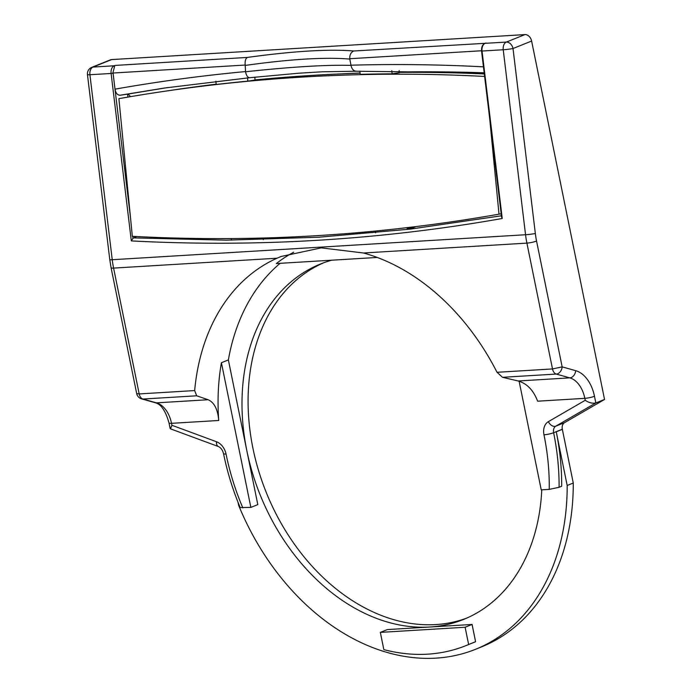 <?xml version="1.0" encoding="UTF-8"?>
<svg xmlns="http://www.w3.org/2000/svg" width="692" height="692" viewBox="0 0 692 692"><rect width="100%" height="100%" fill="white"/><g stroke="black" fill="none" stroke-linecap="round" stroke-linejoin="round"><path stroke-width="1.04" d="M519.13 381.24L541.231 489.858L549.249 489.374A209.754 155.631 68.1 0 0 543.973 434.801A6.989 1.125 168.5 0 0 553.626 432.725A216.752 160.821 68.1 0 1 559.093 487.289L561.696 486.242A216.752 160.821 68.1 0 0 556.256 431.808L562.345 429.36A216.752 160.821 -111.9 0 0 562.319 429.23A6.989 5.19 -111.9 0 1 564.516 422.665L604.54 399.457L531.62 41.044A6.989 5.19 -111.9 0 0 524.943 34.6L111.628 59.59A6.989 5.19 -111.9 0 0 110.4 59.858L91.794 67.34A6.989 6.989 0 0 0 87.46 74.667A6.989 0.484 -6.9 0 0 89.917 74.736A6.989 4.55 -93.5 0 1 93.022 67.063A6.989 5.19 -111.9 0 0 91.794 67.34M562.345 429.36L573.27 483.033L567.181 485.481A223.741 166.011 68.1 0 1 475.465 649.33A223.741 166.011 68.1 0 1 238.645 505.342L238.013 502.254M475.465 649.33L481.546 646.882A223.741 166.011 -111.9 0 0 573.27 483.033M128.271 94.008A6.989 5.19 -111.9 0 0 130.684 96.629M484.175 72.816A2796.744 2075.118 -111.9 0 0 399.258 71.977M360.056 73.032A2796.744 2075.118 -111.9 0 0 341.891 73.828M323.588 262.822A191.58 142.145 -111.9 0 0 259.163 472.532A191.58 142.145 -111.9 0 0 435.778 624.573A191.58 142.145 -111.9 0 0 466.486 618.216M263.202 238.42L270.226 237.806M293.616 252.234A213.248 158.226 68.1 0 1 293.633 252.234A213.248 158.226 68.1 0 0 276.342 263.548L377.235 257.45M502.522 377.304L518.187 380.989L569.801 377.867L556.264 374.061L502.522 377.304L497.029 372.296A213.248 158.226 68.1 0 0 363.482 252.995L321.261 247.866L281.134 256.473L277.008 258.22L113.592 268.098L139.187 393.93L136.687 393.575A6.989 6.989 0 0 0 141.644 398.903A6.989 5.181 -74.3 0 0 142.95 399.042A6.989 4.55 -93.5 0 1 139.187 393.93L194.66 390.573A213.248 158.226 68.1 0 1 277.008 258.22M468.631 644.503A216.752 160.821 68.1 0 1 465.898 645.636A216.752 160.821 68.1 0 1 383.844 649.624L380.34 632.384L465.119 627.255L468.631 644.503L475.586 641.7L472.082 624.461L465.119 627.255M208.102 399.734C214.243 402.407 217.79 409.318 218.733 420.476L171.521 423.331A27.965 18.2 86.5 0 0 156.487 402.856L208.102 399.734L196.692 395.798L194.66 390.573M518.187 380.989C526.975 383.498 533.454 390.236 537.623 401.196L584.835 398.341A27.965 18.2 86.5 0 0 569.801 377.867A6.989 5.181 105.7 0 0 575.692 370.678L562.155 366.872A6.989 5.181 105.7 0 1 556.264 374.061A6.989 4.55 -93.5 0 1 552.501 368.94L562.155 366.872L536.551 241.041A6.989 1.125 -11.5 0 1 526.906 243.117L363.482 252.995M218.733 420.476A213.248 158.226 68.1 0 1 221.414 362.72L228.369 359.927A213.248 158.226 68.1 0 1 280.139 263.323M502.245 218.49C380.297 240.037 256.654 247.511 131.316 240.911L111.109 73.456L89.917 74.736L112.234 259.725A69.918 45.499 86.5 0 0 113.592 268.098A6.989 1.125 168.5 0 1 111.083 267.743L109.777 259.656A6.989 0.484 -6.9 0 0 112.234 259.725L525.548 234.744L503.231 49.755L482.039 51.035L502.245 218.49L501.57 217.003L481.546 51.018L482.039 51.035A6.989 4.55 -93.5 0 1 485.144 43.362A1.401 1.038 -111.9 0 0 484.694 43.535L486.043 42.999L484.694 43.535M375.557 231.811L375.116 231.855L375.54 231.664M475.586 641.7A216.752 160.821 68.1 0 1 472.852 642.842L465.898 645.636M541.767 489.824A191.58 142.145 68.1 0 1 463.458 619.487A191.58 142.145 68.1 0 1 429.689 627.021L387.295 629.582L380.34 632.384M226.042 454.021A6.989 1.133 168.5 0 1 223.533 453.658C227.279 472.065 232.832 490.031 240.185 507.565L250.85 507.409L257.805 504.615L246.802 450.518A191.58 142.145 68.1 0 0 429.689 627.021L472.082 624.461M331.728 260.201A191.58 142.145 68.1 0 0 320.517 263.998A191.58 142.145 68.1 0 0 246.802 450.518L228.369 359.927M250.85 507.409L221.414 362.72M349.806 59.088L351.008 65.385C326.693 64.711 291.54 66.83 245.548 71.76L245.227 65.411C290.51 59.097 325.37 56.995 349.806 59.088L349.745 58.725C349.616 54.815 350.965 52.237 353.802 50.992C328.743 48.95 293.261 51.096 247.355 57.427C245.556 58.604 244.838 61.147 245.202 65.048L113.073 73.032A6.989 4.55 -93.5 0 1 113.012 72.383L114.725 65.904A1.401 1.038 -111.9 0 0 114.223 65.783L115.114 65.42L114.725 65.904M351.008 65.385C351.891 69.408 353.88 71.354 356.986 71.215L322.23 71.786L298.425 73.24L249.76 77.703L164.298 88.048L249.604 77.712M127.882 97.105L127.579 94.129L120.183 95.228C117.467 95.228 115.746 93.204 115.01 89.156L113.073 73.032M131.316 240.911L132.994 238.377L132.752 236.353M501.423 215.783L410.494 229.095L318.761 237.226L226.414 240.167L133.599 237.901L132.994 238.377M407.216 228.524L412.994 227.858L416.082 226.561M133.599 237.901L136.722 236.552M604.54 399.457L595.838 402.952L594.48 396.274A6.989 1.125 168.5 0 1 584.835 398.341L585.233 400.287C588.84 402.753 592.378 403.644 595.838 402.952L555.814 426.16A6.989 4.662 -120.1 0 1 548.358 421.662A13.987 10.371 68.1 0 0 543.973 434.801M559.093 487.289L549.249 489.374M556.256 431.808L567.181 485.481M171.91 425.277L170.431 428.824L218.404 446.539A6.989 3.893 -69.7 0 1 216.475 441.73L171.91 425.277L171.521 423.331A6.989 1.125 -11.5 0 1 169.012 422.976L170.137 428.478M249.76 77.703L298.425 73.24M249.864 77.694C247.822 77.764 246.387 75.783 245.548 71.76M120.183 95.228L164.298 88.048M127.579 94.129L168.035 87.495M231.232 238.576L231.387 240.141M263.315 239.614L263.159 238.013M375.652 232.806L375.479 231.033M407.13 227.642L407.311 229.467M414.37 226.777L414.413 227.261M215.878 81.249L216.198 84.467A2796.744 2120.028 81.6 0 1 247.848 81.128L255.071 80.056L254.786 77.175M247.848 81.128L247.537 77.919M399.128 70.645L399.336 72.764L392.122 73.828L391.81 70.671M359.875 71.164L360.186 74.338A2796.744 2120.028 81.6 0 1 392.122 73.828M489.633 118.021L499.01 214.165A2796.744 2120.028 81.6 0 1 455.846 221.172A2796.744 2120.028 81.6 0 1 132.328 236.327L118.894 98.662A2796.744 2120.028 81.6 0 1 162.058 91.655A2796.744 2120.028 81.6 0 1 484.616 76.44M162.058 91.655L174.687 89.778A2796.744 2120.028 81.6 0 1 216.163 84.173M255.054 79.917A2796.744 2120.028 81.6 0 1 360.074 73.153M399.301 72.375A2796.744 2120.028 81.6 0 1 484.313 73.94M499.01 214.165L501.19 213.837M536.551 241.041A62.929 40.949 86.5 0 1 535.34 233.507A6.989 0.484 -6.9 0 1 525.548 234.744A69.918 45.499 86.5 0 0 526.906 243.117L552.501 368.94L497.029 372.296M196.692 395.798L142.95 399.042L156.487 402.856A6.989 5.181 105.7 0 1 155.181 402.718C161.011 404.111 165.622 410.866 169.012 422.976M585.233 400.287L548.358 421.662M216.475 441.73A13.987 10.371 68.1 0 1 226.042 454.013A209.754 155.631 68.1 0 0 242.831 507.893M350.982 65.195C395.123 63.967 439.403 64.52 483.82 66.864M481.52 50.758L349.745 58.725M115.01 89.156C158.226 81.518 201.735 75.653 245.53 71.57M130.537 217.971L113.073 73.214L111.109 73.456A6.989 4.55 -93.5 0 1 114.223 65.783L93.022 67.063L111.628 59.59M113.073 73.214A5.597 3.642 -93.5 0 1 113.012 72.383M524.943 34.6L506.345 42.082A6.989 5.19 68.1 0 1 513.014 48.518A6.989 0.484 -6.9 0 1 503.231 49.755A6.989 4.55 86.5 0 1 506.345 42.082L353.802 50.992M594.48 396.274A34.963 22.75 86.5 0 0 575.692 370.678M535.34 233.507L513.014 48.518L531.62 41.044M562.319 429.23L553.626 432.725A6.989 5.19 68.1 0 1 555.814 426.16L564.516 422.665M247.355 57.427L115.114 65.42M481.546 51.018C481.381 47.03 482.506 44.496 484.902 43.414L485.334 43.241M484.166 72.738L356.553 71.25M223.533 453.658C222.59 450.051 220.886 447.681 218.404 446.539M141.644 398.903L155.181 402.718M111.083 267.743L136.687 393.575M109.777 259.656L87.46 74.667M455.846 221.172L468.475 219.295"/></g></svg>

